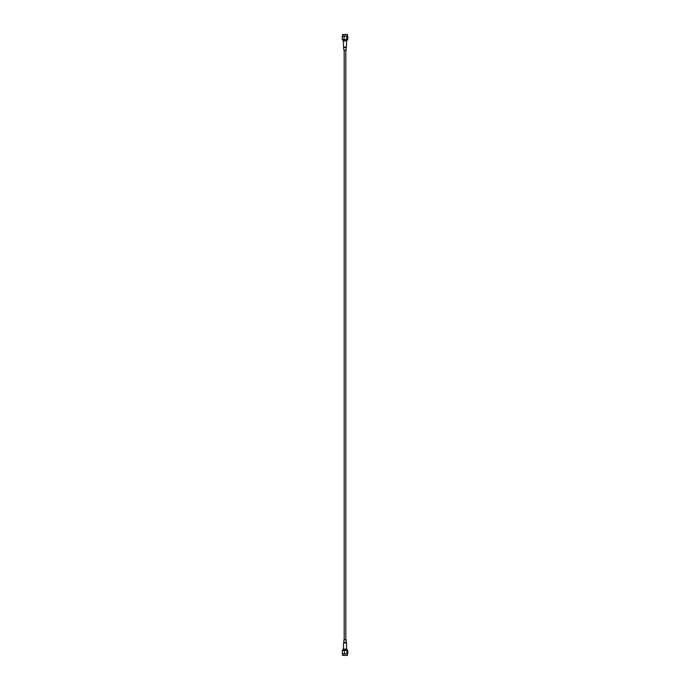 <?xml version="1.0" encoding="UTF-8"?>
<svg xmlns="http://www.w3.org/2000/svg" width="690" height="690" viewBox="0 0 690 690"><rect width="100%" height="100%" fill="white"/><g stroke="black" fill="none" stroke-linecap="round" stroke-linejoin="round"><path stroke-width="1.03" d="M347.734 653.844L347.734 650.42L347.07 650.42L347.07 653.844L347.734 653.844L346.923 653.844L346.923 650.42L347.734 650.42M346.923 650.42L344.396 650.42L344.396 653.844L346.923 653.844M344.396 653.844L344.396 650.42M344.189 650.42L342.326 650.42L342.326 653.844L344.189 653.844M342.326 653.844L342.326 650.42M342.266 650.42L342.93 650.42M342.93 653.844L342.266 653.844M345.647 653.982L342.568 653.982L345.647 653.982M345.647 650.282L342.568 650.282L345.647 650.282M347.424 655.379L342.576 655.379L347.424 655.379L347.57 653.965M343.016 650.282L343.016 649.135L346.984 649.135L346.984 650.282M343.913 47.515L346.087 47.515L346.087 50.18L343.913 50.18L343.508 47.11L346.492 47.11L346.492 40.865M346.087 642.485L343.913 642.485L343.913 639.82L346.087 639.82L346.492 642.89L343.508 642.89L343.508 649.135M344.189 50.18L344.189 639.82M346.984 39.718L346.984 40.865L343.016 40.865L343.016 39.718M342.576 34.621L347.294 34.5L342.706 34.5L342.568 36.018L347.432 36.018L342.378 36.053M347.13 39.718L342.568 39.718L347.13 39.718M347.622 36.053L347.424 34.621M342.274 39.58L344.008 39.58L344.008 36.156L343.137 36.027L342.274 36.156L342.231 39.58L342.231 36.156L343.059 36.156M343.059 39.58L342.231 39.58M344.008 36.156L344.207 39.58L347.769 39.58L347.769 36.156L346.941 36.156L346.941 39.58L347.769 39.58M346.777 39.58L346.777 36.156L344.207 36.156M346.777 36.156L347.769 36.156M342.43 653.965L342.576 655.379M343.508 47.11L343.508 40.865M346.492 642.89L346.492 649.135M345.811 50.18L345.811 639.82"/></g></svg>
